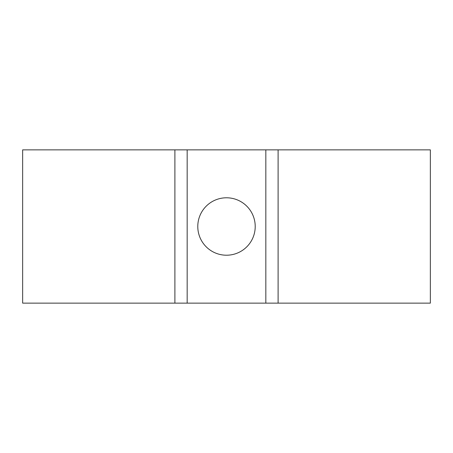 <?xml version="1.0" encoding="UTF-8"?>
<svg xmlns="http://www.w3.org/2000/svg" width="453" height="453" viewBox="0 0 453 453"><rect width="100%" height="100%" fill="white"/><g stroke="black" fill="none" stroke-linecap="round" stroke-linejoin="round"><path stroke-width="0.68" d="M226.5 197.785A28.715 28.715 0 0 0 197.785 226.5A28.715 28.715 0 0 0 226.5 255.215A28.715 28.715 0 0 0 255.215 226.5A28.715 28.715 0 0 0 226.5 197.785M430.35 303.136L430.35 149.864L278.102 149.864L278.102 303.136L430.35 303.136M187.163 303.136L187.163 149.864L174.898 149.864L174.898 303.136L174.898 149.864L22.65 149.864L22.65 303.136L278.102 303.136M187.163 149.864L278.102 149.864M265.837 303.136L265.837 149.864"/></g></svg>
